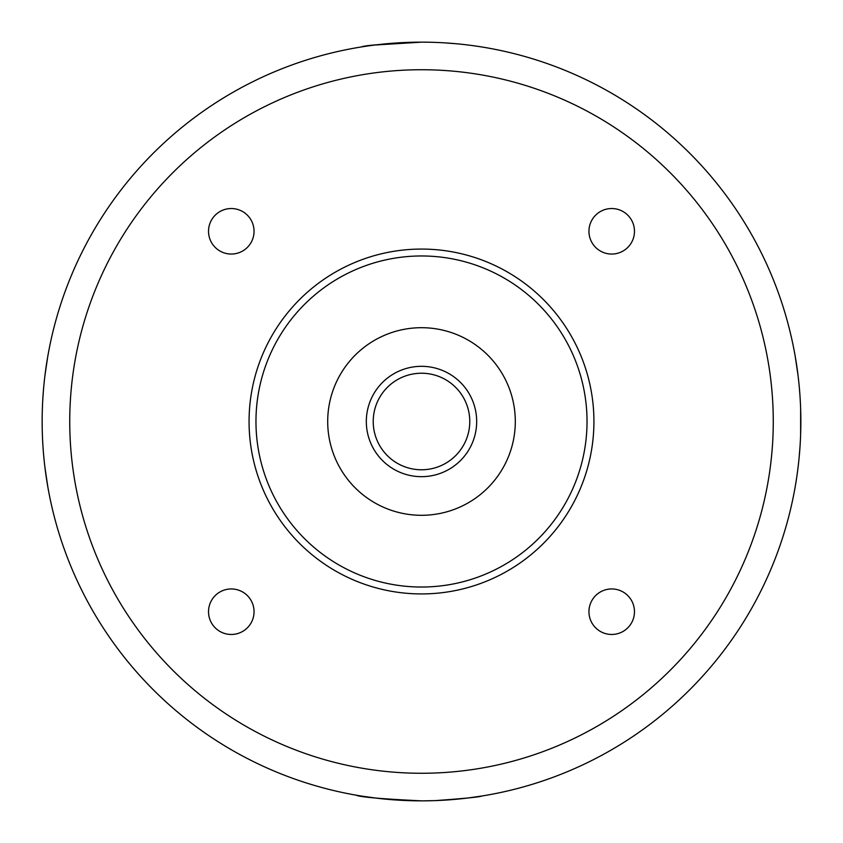 <?xml version="1.0" encoding="UTF-8"?>
<svg xmlns="http://www.w3.org/2000/svg" width="843" height="843" viewBox="0 0 843 843"><rect width="100%" height="100%" fill="white"/><g stroke="black" fill="none" stroke-linecap="round" stroke-linejoin="round"><path stroke-width="1.26" d="M42.877 398.033L43.393 390.836M44.827 376.526L45.195 373.523M45.659 370.045L46.186 366.315M46.26 365.809L46.692 362.996M46.765 362.522L46.923 361.478M46.27 477.286L46.692 480.046M46.765 480.489L46.892 481.269M46.934 481.553L46.808 480.795M45.29 470.246L44.7 465.441M798.3 377.59L797.594 371.868M796.877 366.758L796.235 362.532M800.787 428.529L800.639 408.76L800.629 434.356M800.039 446.263L799.153 457.306M798.437 464.198L797.794 469.583M797.204 473.945L796.74 477.18M796.551 478.476L796.298 480.11M796.171 480.889L796.066 481.553M796.108 481.269L796.287 480.162M796.35 479.751L796.73 477.275M361.447 46.934L361.447 46.934C363.744 45.554 382.901 43.962 418.939 42.161M445.062 42.888L456.611 43.783M466.474 44.827L469.477 45.195M472.955 45.659L476.674 46.186M477.201 46.26L480.004 46.692M480.478 46.765L481.522 46.923M466.432 798.184L471.068 797.594M476.242 796.877L477.317 796.719M478.813 796.498L479.93 796.319M481.29 796.108L481.553 796.066C480.289 796.951 464.988 798.458 435.662 800.587M409.192 800.65L406.895 800.565M397.664 800.102L385.704 799.153M376.199 798.131L361.447 796.066M421.5 800.85C381.679 798.964 359.845 797.056 355.978 795.149M795.149 487.022L795.992 482.027M799.09 457.949L800.018 446.664L799.09 457.949M798.015 375.188L795.149 355.978L798.015 375.198M421.5 42.15L374.882 45.027M45.006 467.939L47.851 487.022M423.997 800.839L434.566 800.629M446.653 800.018L457.991 799.09M467.865 798.005L482.196 795.961M483.092 795.813L484.44 795.592M485.979 795.328L487.022 795.149M45.006 375.061L47.63 357.232M47.619 357.337L44.995 375.156M446.653 42.982L457.928 43.899M795.149 487.012L795.286 486.263M795.37 485.758L795.697 483.808M42.15 421.5A379.35 379.35 0 0 1 611.175 92.972A379.35 379.35 0 0 1 611.175 750.028A379.35 379.35 0 0 1 42.15 421.5M423.112 469.751A48.283 48.283 0 0 0 462.48 395.978A48.283 48.283 0 0 0 378.907 398.771A48.283 48.283 0 0 0 423.112 469.751M423.344 476.643A55.174 55.174 0 0 1 372.817 395.525A55.174 55.174 0 0 1 468.339 392.332A55.174 55.174 0 0 1 423.344 476.643M515.305 421.5A93.805 93.805 0 0 1 374.598 502.734A93.805 93.805 0 0 1 374.598 340.266A93.805 93.805 0 0 1 515.305 421.5M255.966 421.5A165.534 165.534 0 0 0 504.272 564.852A165.534 165.534 0 0 0 504.272 278.148A165.534 165.534 0 0 0 255.966 421.5M249.064 421.5A172.436 172.436 0 0 1 507.718 272.173A172.436 172.436 0 0 1 507.718 570.827A172.436 172.436 0 0 1 249.064 421.5M208.527 611.712A22.761 22.761 0 0 0 242.668 631.418A22.761 22.761 0 0 0 242.668 591.997A22.761 22.761 0 0 0 208.527 611.712M208.527 231.288A22.761 22.761 0 0 0 242.668 251.003A22.761 22.761 0 0 0 242.668 211.582A22.761 22.761 0 0 0 208.527 231.288M588.951 231.288A22.761 22.761 0 0 0 623.093 251.003A22.761 22.761 0 0 0 623.093 211.582A22.761 22.761 0 0 0 588.951 231.288M588.951 611.712A22.761 22.761 0 0 0 623.093 631.418A22.761 22.761 0 0 0 623.093 591.997A22.761 22.761 0 0 0 588.951 611.712M69.737 421.5A351.763 351.763 0 0 0 597.381 726.139A351.763 351.763 0 0 0 597.381 116.861A351.763 351.763 0 0 0 69.737 421.5"/></g></svg>
